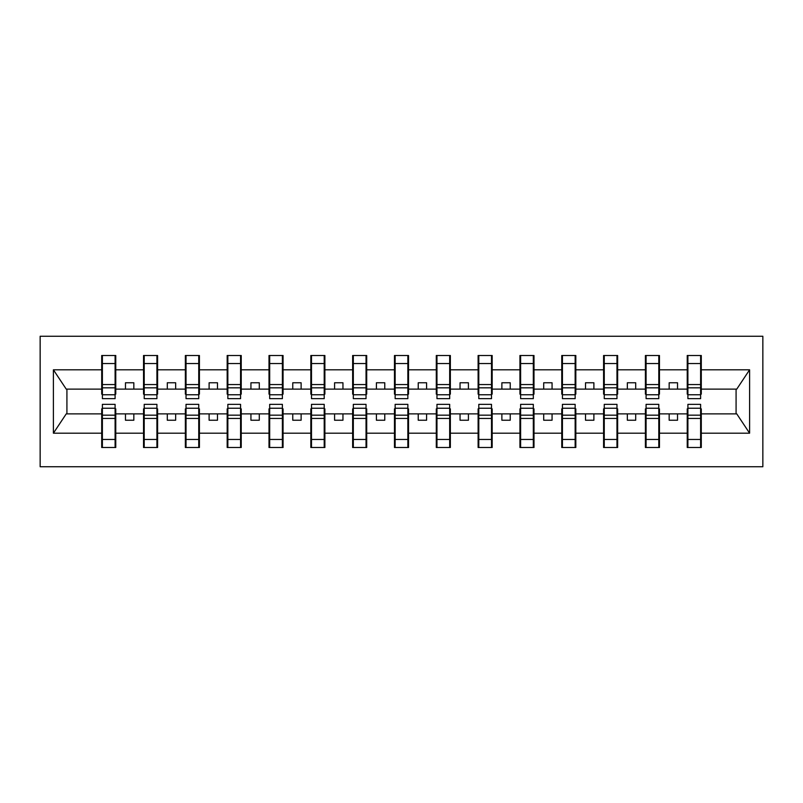 <?xml version="1.0" encoding="UTF-8"?>
<svg xmlns="http://www.w3.org/2000/svg" width="803" height="803" viewBox="0 0 803 803"><rect width="100%" height="100%" fill="white"/><g stroke="black" fill="none" stroke-linecap="round" stroke-linejoin="round"><path stroke-width="1.2" d="M40.15 466.744L762.85 466.744L762.85 336.256L40.15 336.256L40.15 466.744M687.9 408.857L687.238 408.857L687.238 413.876L659.464 413.876L659.464 408.857L658.791 408.857M700.617 394.143L701.29 394.143L701.29 389.124L736.763 389.124L749.6 369.802L749.6 433.198L701.29 433.198L701.29 447.502L687.238 447.502L687.238 413.876M700.617 408.857L701.29 408.857L701.29 433.198M646.084 408.857L645.411 408.857L645.411 413.876L617.637 413.876L617.637 408.857L616.975 408.857M687.238 433.198L659.464 433.198L659.464 447.502L645.411 447.502L645.411 413.876M659.464 433.198L659.464 413.876M604.257 408.857L603.585 408.857L603.585 413.876L575.821 413.876L575.821 408.857L575.149 408.857M645.411 433.198L617.637 433.198L617.637 447.502L603.585 447.502L603.585 413.876M617.637 433.198L617.637 413.876M562.431 408.857L561.769 408.857L561.769 413.876L533.995 413.876L533.995 408.857L533.322 408.857M603.585 433.198L575.821 433.198L575.821 447.502L561.769 447.502L561.769 413.876M575.821 433.198L575.821 413.876M520.615 408.857L519.942 408.857L519.942 413.876L492.169 413.876L492.169 408.857L491.506 408.857M561.769 433.198L533.995 433.198L533.995 447.502L519.942 447.502L519.942 413.876M533.995 433.198L533.995 413.876M478.789 408.857L478.116 408.857L478.116 413.876L450.353 413.876L450.353 408.857L449.68 408.857M519.942 433.198L492.169 433.198L492.169 447.502L478.116 447.502L478.116 413.876M492.169 433.198L492.169 413.876M436.962 408.857L436.3 408.857L436.3 413.876L408.526 413.876L408.526 408.857L407.854 408.857M478.116 433.198L450.353 433.198L450.353 447.502L436.3 447.502L436.3 413.876M450.353 433.198L450.353 413.876M395.146 408.857L394.474 408.857L394.474 413.876L366.7 413.876L366.7 408.857L366.038 408.857M436.3 433.198L408.526 433.198L408.526 447.502L394.474 447.502L394.474 413.876M408.526 433.198L408.526 413.876M353.32 408.857L352.647 408.857L352.647 413.876L324.884 413.876L324.884 408.857L324.211 408.857M394.474 433.198L366.7 433.198L366.7 447.502L352.647 447.502L352.647 413.876M366.7 433.198L366.7 413.876M311.494 408.857L310.831 408.857L310.831 413.876L283.058 413.876L283.058 408.857L282.385 408.857M352.647 433.198L324.884 433.198L324.884 447.502L310.831 447.502L310.831 413.876M324.884 433.198L324.884 413.876M269.678 408.857L269.005 408.857L269.005 413.876L241.231 413.876L241.231 408.857L240.569 408.857M310.831 433.198L283.058 433.198L283.058 447.502L269.005 447.502L269.005 413.876M283.058 433.198L283.058 413.876M227.851 408.857L227.179 408.857L227.179 413.876L199.415 413.876L199.415 408.857L198.742 408.857M269.005 433.198L241.231 433.198L241.231 447.502L227.179 447.502L227.179 413.876M241.231 433.198L241.231 413.876M186.025 408.857L185.363 408.857L185.363 413.876L157.589 413.876L157.589 408.857L156.916 408.857M227.179 433.198L199.415 433.198L199.415 447.502L185.363 447.502L185.363 413.876M199.415 433.198L199.415 413.876M144.209 408.857L143.536 408.857L143.536 413.876L115.762 413.876L115.762 408.857L115.1 408.857M185.363 433.198L157.589 433.198L157.589 447.502L143.536 447.502L143.536 413.876M157.589 433.198L157.589 413.876M687.9 394.765L700.617 394.765L700.617 398.659L687.9 398.659L687.9 355.498L687.238 355.498L687.238 369.802L659.464 369.802L659.464 394.143L658.791 394.143M687.9 394.143L687.238 394.143L687.238 369.802M646.084 394.765L658.791 394.765L658.791 398.659L646.084 398.659L646.084 355.498L645.411 355.498L645.411 369.802L617.637 369.802L617.637 394.143L616.975 394.143M646.084 394.143L645.411 394.143L645.411 369.802M604.257 394.765L616.975 394.765L616.975 398.659L604.257 398.659L604.257 355.498L603.585 355.498L603.585 369.802L575.821 369.802L575.821 394.143L575.149 394.143M604.257 394.143L603.585 394.143L603.585 369.802M562.431 394.765L575.149 394.765L575.149 398.659L562.431 398.659L562.431 355.498L561.769 355.498L561.769 369.802L533.995 369.802L533.995 394.143L533.322 394.143M562.431 394.143L561.769 394.143L561.769 369.802M520.615 394.765L533.322 394.765L533.322 398.659L520.615 398.659L520.615 355.498L519.942 355.498L519.942 369.802L492.169 369.802L492.169 394.143L491.506 394.143M520.615 394.143L519.942 394.143L519.942 369.802M478.789 394.765L491.506 394.765L491.506 398.659L478.789 398.659L478.789 355.498L478.116 355.498L478.116 369.802L450.353 369.802L450.353 394.143L449.68 394.143M478.789 394.143L478.116 394.143L478.116 369.802M436.962 394.765L449.68 394.765L449.68 398.659L436.962 398.659L436.962 355.498L436.3 355.498L436.3 369.802L408.526 369.802L408.526 394.143L407.854 394.143M436.962 394.143L436.3 394.143L436.3 369.802M395.146 394.765L407.854 394.765L407.854 398.659L395.146 398.659L395.146 355.498L394.474 355.498L394.474 369.802L366.7 369.802L366.7 394.143L366.038 394.143M395.146 394.143L394.474 394.143L394.474 369.802M353.32 394.765L366.038 394.765L366.038 398.659L353.32 398.659L353.32 355.498L352.647 355.498L352.647 369.802L324.884 369.802L324.884 394.143L324.211 394.143M353.32 394.143L352.647 394.143L352.647 369.802M311.494 394.765L324.211 394.765L324.211 398.659L311.494 398.659L311.494 355.498L310.831 355.498L310.831 369.802L283.058 369.802L283.058 394.143L282.385 394.143M311.494 394.143L310.831 394.143L310.831 369.802M269.678 394.765L282.385 394.765L282.385 398.659L269.678 398.659L269.678 355.498L269.005 355.498L269.005 369.802L241.231 369.802L241.231 394.143L240.569 394.143M269.678 394.143L269.005 394.143L269.005 369.802M227.851 394.765L240.569 394.765L240.569 398.659L227.851 398.659L227.851 355.498L227.179 355.498L227.179 369.802L199.415 369.802L199.415 394.143L198.742 394.143M227.851 394.143L227.179 394.143L227.179 369.802M186.025 394.765L198.742 394.765L198.742 398.659L186.025 398.659L186.025 355.498L185.363 355.498L185.363 369.802L157.589 369.802L157.589 394.143L156.916 394.143M186.025 394.143L185.363 394.143L185.363 369.802M144.209 394.765L156.916 394.765L156.916 398.659L144.209 398.659L144.209 355.498L143.536 355.498L143.536 369.802L115.762 369.802L115.762 355.498L115.1 355.498L115.1 398.659L102.382 398.659L102.382 387.829L115.1 387.829M144.209 394.143L143.536 394.143L143.536 369.802M102.382 408.857L101.71 408.857L101.71 413.876L66.237 413.876L53.399 433.198L53.399 369.802L66.237 389.124L101.71 389.124L101.71 369.802L53.399 369.802M143.536 433.198L115.762 433.198L115.762 447.502L101.71 447.502L101.71 413.876M115.762 433.198L115.762 413.876M102.382 387.829L102.382 355.498L101.71 355.498L101.71 369.802M101.71 389.124L101.71 394.143L102.382 394.143M701.29 389.124L701.29 355.498L700.617 355.498L700.617 394.765M645.411 355.498L659.464 355.498L659.464 369.802M603.585 355.498L617.637 355.498L617.637 369.802M561.769 355.498L575.821 355.498L575.821 369.802M519.942 355.498L533.995 355.498L533.995 369.802M478.116 355.498L492.169 355.498L492.169 369.802M436.3 355.498L450.353 355.498L450.353 369.802M394.474 355.498L408.526 355.498L408.526 369.802M352.647 355.498L366.7 355.498L366.7 369.802M310.831 355.498L324.884 355.498L324.884 369.802M269.005 355.498L283.058 355.498L283.058 369.802M227.179 355.498L241.231 355.498L241.231 369.802M185.363 355.498L199.415 355.498L199.415 369.802M143.536 355.498L157.589 355.498L157.589 369.802M749.6 369.802L701.29 369.802M101.71 433.198L53.399 433.198M101.71 355.498L115.762 355.498M687.238 355.498L701.29 355.498M687.238 389.124L677.531 389.124L677.531 382.76L669.17 382.76L669.17 389.124L677.531 389.124M669.17 389.124L659.464 389.124M669.17 413.876L669.17 420.24L677.531 420.24L677.531 413.876M645.411 389.124L635.705 389.124L635.705 382.76L627.344 382.76L627.344 389.124L635.705 389.124M627.344 389.124L617.637 389.124M627.344 413.876L627.344 420.24L635.705 420.24L635.705 413.876M603.585 389.124L593.889 389.124L593.889 382.76L585.517 382.76L585.517 389.124L593.889 389.124M585.517 389.124L575.821 389.124M585.517 413.876L585.517 420.24L593.889 420.24L593.889 413.876M561.769 389.124L552.062 389.124L552.062 382.76L543.701 382.76L543.701 389.124L552.062 389.124M543.701 389.124L533.995 389.124M543.701 413.876L543.701 420.24L552.062 420.24L552.062 413.876M519.942 389.124L510.236 389.124L510.236 382.76L501.875 382.76L501.875 389.124L510.236 389.124M501.875 389.124L492.169 389.124M501.875 413.876L501.875 420.24L510.236 420.24L510.236 413.876M478.116 389.124L468.42 389.124L468.42 382.76L460.049 382.76L460.049 389.124L468.42 389.124M460.049 389.124L450.353 389.124M460.049 413.876L460.049 420.24L468.42 420.24L468.42 413.876M436.3 389.124L426.594 389.124L426.594 382.76L418.233 382.76L418.233 389.124L426.594 389.124M418.233 389.124L408.526 389.124M418.233 413.876L418.233 420.24L426.594 420.24L426.594 413.876M394.474 389.124L384.767 389.124L384.767 382.76L376.406 382.76L376.406 389.124L384.767 389.124M376.406 389.124L366.7 389.124M376.406 413.876L376.406 420.24L384.767 420.24L384.767 413.876M352.647 389.124L342.951 389.124L342.951 382.76L334.58 382.76L334.58 389.124L342.951 389.124M334.58 389.124L324.884 389.124M334.58 413.876L334.58 420.24L342.951 420.24L342.951 413.876M310.831 389.124L301.125 389.124L301.125 382.76L292.764 382.76L292.764 389.124L301.125 389.124M292.764 389.124L283.058 389.124M292.764 413.876L292.764 420.24L301.125 420.24L301.125 413.876M269.005 389.124L259.299 389.124L259.299 382.76L250.937 382.76L250.937 389.124L259.299 389.124M250.937 389.124L241.231 389.124M250.937 413.876L250.937 420.24L259.299 420.24L259.299 413.876M227.179 389.124L217.483 389.124L217.483 382.76L209.111 382.76L209.111 389.124L217.483 389.124M209.111 389.124L199.415 389.124M209.111 413.876L209.111 420.24L217.483 420.24L217.483 413.876M185.363 389.124L175.656 389.124L175.656 382.76L167.295 382.76L167.295 389.124L175.656 389.124M167.295 389.124L157.589 389.124M167.295 413.876L167.295 420.24L175.656 420.24L175.656 413.876M143.536 389.124L133.83 389.124L133.83 382.76L125.469 382.76L125.469 389.124L133.83 389.124M125.469 389.124L115.762 389.124L115.762 369.802M125.469 413.876L125.469 420.24L133.83 420.24L133.83 413.876M115.762 389.124L115.762 394.143L115.1 394.143M749.6 433.198L736.763 413.876L701.29 413.876M66.92 389.124L66.92 413.876M736.08 413.876L736.08 389.124M115.1 363.859L115.762 363.859M101.71 363.859L102.382 363.859M102.382 384.567L115.1 384.567M101.71 447.502L102.382 447.502L102.382 404.341L115.1 404.341L115.1 415.171L102.382 415.171M102.382 439.141L101.71 439.141M115.762 439.141L115.1 439.141M115.1 415.171L115.1 447.502L115.762 447.502M115.1 418.433L102.382 418.433M157.589 355.498L156.916 355.498L156.916 394.765M156.916 363.859L157.589 363.859M143.536 363.859L144.209 363.859M144.209 387.829L156.916 387.829M144.209 384.567L156.916 384.567M199.415 355.498L198.742 355.498L198.742 394.765M198.742 363.859L199.415 363.859M185.363 363.859L186.025 363.859M186.025 387.829L198.742 387.829M186.025 384.567L198.742 384.567M241.231 355.498L240.569 355.498L240.569 394.765M240.569 363.859L241.231 363.859M227.179 363.859L227.851 363.859M227.851 387.829L240.569 387.829M227.851 384.567L240.569 384.567M283.058 355.498L282.385 355.498L282.385 394.765M282.385 363.859L283.058 363.859M269.005 363.859L269.678 363.859M269.678 387.829L282.385 387.829M269.678 384.567L282.385 384.567M143.536 447.502L144.209 447.502L144.209 404.341L156.916 404.341L156.916 415.171L144.209 415.171M144.209 439.141L143.536 439.141M157.589 439.141L156.916 439.141M156.916 415.171L156.916 447.502L157.589 447.502M156.916 418.433L144.209 418.433M185.363 447.502L186.025 447.502L186.025 404.341L198.742 404.341L198.742 415.171L186.025 415.171M186.025 439.141L185.363 439.141M199.415 439.141L198.742 439.141M198.742 415.171L198.742 447.502L199.415 447.502M198.742 418.433L186.025 418.433M227.179 447.502L227.851 447.502L227.851 404.341L240.569 404.341L240.569 415.171L227.851 415.171M227.851 439.141L227.179 439.141M241.231 439.141L240.569 439.141M240.569 415.171L240.569 447.502L241.231 447.502M240.569 418.433L227.851 418.433M269.005 447.502L269.678 447.502L269.678 404.341L282.385 404.341L282.385 415.171L269.678 415.171M269.678 439.141L269.005 439.141M283.058 439.141L282.385 439.141M282.385 415.171L282.385 447.502L283.058 447.502M282.385 418.433L269.678 418.433M324.884 355.498L324.211 355.498L324.211 394.765M324.211 363.859L324.884 363.859M310.831 363.859L311.494 363.859M311.494 387.829L324.211 387.829M311.494 384.567L324.211 384.567M310.831 447.502L311.494 447.502L311.494 404.341L324.211 404.341L324.211 415.171L311.494 415.171M311.494 439.141L310.831 439.141M324.884 439.141L324.211 439.141M324.211 415.171L324.211 447.502L324.884 447.502M324.211 418.433L311.494 418.433M366.7 355.498L366.038 355.498L366.038 394.765M366.038 363.859L366.7 363.859M352.647 363.859L353.32 363.859M353.32 387.829L366.038 387.829M353.32 384.567L366.038 384.567M352.647 447.502L353.32 447.502L353.32 404.341L366.038 404.341L366.038 415.171L353.32 415.171M353.32 439.141L352.647 439.141M366.7 439.141L366.038 439.141M366.038 415.171L366.038 447.502L366.7 447.502M366.038 418.433L353.32 418.433M408.526 355.498L407.854 355.498L407.854 394.765M407.854 363.859L408.526 363.859M394.474 363.859L395.146 363.859M395.146 387.829L407.854 387.829M395.146 384.567L407.854 384.567M394.474 447.502L395.146 447.502L395.146 404.341L407.854 404.341L407.854 415.171L395.146 415.171M395.146 439.141L394.474 439.141M408.526 439.141L407.854 439.141M407.854 415.171L407.854 447.502L408.526 447.502M407.854 418.433L395.146 418.433M450.353 355.498L449.68 355.498L449.68 394.765M449.68 363.859L450.353 363.859M436.3 363.859L436.962 363.859M436.962 387.829L449.68 387.829M436.962 384.567L449.68 384.567M436.3 447.502L436.962 447.502L436.962 404.341L449.68 404.341L449.68 415.171L436.962 415.171M436.962 439.141L436.3 439.141M450.353 439.141L449.68 439.141M449.68 415.171L449.68 447.502L450.353 447.502M449.68 418.433L436.962 418.433M492.169 355.498L491.506 355.498L491.506 394.765M491.506 363.859L492.169 363.859M478.116 363.859L478.789 363.859M478.789 387.829L491.506 387.829M478.789 384.567L491.506 384.567M478.116 447.502L478.789 447.502L478.789 404.341L491.506 404.341L491.506 415.171L478.789 415.171M478.789 439.141L478.116 439.141M492.169 439.141L491.506 439.141M491.506 415.171L491.506 447.502L492.169 447.502M491.506 418.433L478.789 418.433M533.995 355.498L533.322 355.498L533.322 394.765M533.322 363.859L533.995 363.859M519.942 363.859L520.615 363.859M520.615 387.829L533.322 387.829M520.615 384.567L533.322 384.567M519.942 447.502L520.615 447.502L520.615 404.341L533.322 404.341L533.322 415.171L520.615 415.171M520.615 439.141L519.942 439.141M533.995 439.141L533.322 439.141M533.322 415.171L533.322 447.502L533.995 447.502M533.322 418.433L520.615 418.433M575.821 355.498L575.149 355.498L575.149 394.765M575.149 363.859L575.821 363.859M561.769 363.859L562.431 363.859M562.431 387.829L575.149 387.829M562.431 384.567L575.149 384.567M561.769 447.502L562.431 447.502L562.431 404.341L575.149 404.341L575.149 415.171L562.431 415.171M562.431 439.141L561.769 439.141M575.821 439.141L575.149 439.141M575.149 415.171L575.149 447.502L575.821 447.502M575.149 418.433L562.431 418.433M617.637 355.498L616.975 355.498L616.975 394.765M616.975 363.859L617.637 363.859M603.585 363.859L604.257 363.859M604.257 387.829L616.975 387.829M604.257 384.567L616.975 384.567M603.585 447.502L604.257 447.502L604.257 404.341L616.975 404.341L616.975 415.171L604.257 415.171M604.257 439.141L603.585 439.141M617.637 439.141L616.975 439.141M616.975 415.171L616.975 447.502L617.637 447.502M616.975 418.433L604.257 418.433M659.464 355.498L658.791 355.498L658.791 394.765M658.791 363.859L659.464 363.859M645.411 363.859L646.084 363.859M646.084 387.829L658.791 387.829M646.084 384.567L658.791 384.567M645.411 447.502L646.084 447.502L646.084 404.341L658.791 404.341L658.791 415.171L646.084 415.171M646.084 439.141L645.411 439.141M659.464 439.141L658.791 439.141M658.791 415.171L658.791 447.502L659.464 447.502M658.791 418.433L646.084 418.433M700.617 363.859L701.29 363.859M687.238 363.859L687.9 363.859M687.9 387.829L700.617 387.829M687.9 384.567L700.617 384.567M687.238 447.502L687.9 447.502L687.9 404.341L700.617 404.341L700.617 415.171L687.9 415.171M687.9 439.141L687.238 439.141M701.29 439.141L700.617 439.141M700.617 415.171L700.617 447.502L701.29 447.502M700.617 418.433L687.9 418.433M102.382 394.765L115.1 394.765M102.382 363.538L115.1 363.538M115.1 408.235L102.382 408.235M115.1 439.462L102.382 439.462M144.209 363.538L156.916 363.538M186.025 363.538L198.742 363.538M227.851 363.538L240.569 363.538M269.678 363.538L282.385 363.538M156.916 408.235L144.209 408.235M156.916 439.462L144.209 439.462M198.742 408.235L186.025 408.235M198.742 439.462L186.025 439.462M240.569 408.235L227.851 408.235M240.569 439.462L227.851 439.462M282.385 408.235L269.678 408.235M282.385 439.462L269.678 439.462M311.494 363.538L324.211 363.538M324.211 408.235L311.494 408.235M324.211 439.462L311.494 439.462M353.32 363.538L366.038 363.538M366.038 408.235L353.32 408.235M366.038 439.462L353.32 439.462M395.146 363.538L407.854 363.538M407.854 408.235L395.146 408.235M407.854 439.462L395.146 439.462M436.962 363.538L449.68 363.538M449.68 408.235L436.962 408.235M449.68 439.462L436.962 439.462M478.789 363.538L491.506 363.538M491.506 408.235L478.789 408.235M491.506 439.462L478.789 439.462M520.615 363.538L533.322 363.538M533.322 408.235L520.615 408.235M533.322 439.462L520.615 439.462M562.431 363.538L575.149 363.538M575.149 408.235L562.431 408.235M575.149 439.462L562.431 439.462M604.257 363.538L616.975 363.538M616.975 408.235L604.257 408.235M616.975 439.462L604.257 439.462M646.084 363.538L658.791 363.538M658.791 408.235L646.084 408.235M658.791 439.462L646.084 439.462M687.9 363.538L700.617 363.538M700.617 408.235L687.9 408.235M700.617 439.462L687.9 439.462"/></g></svg>
